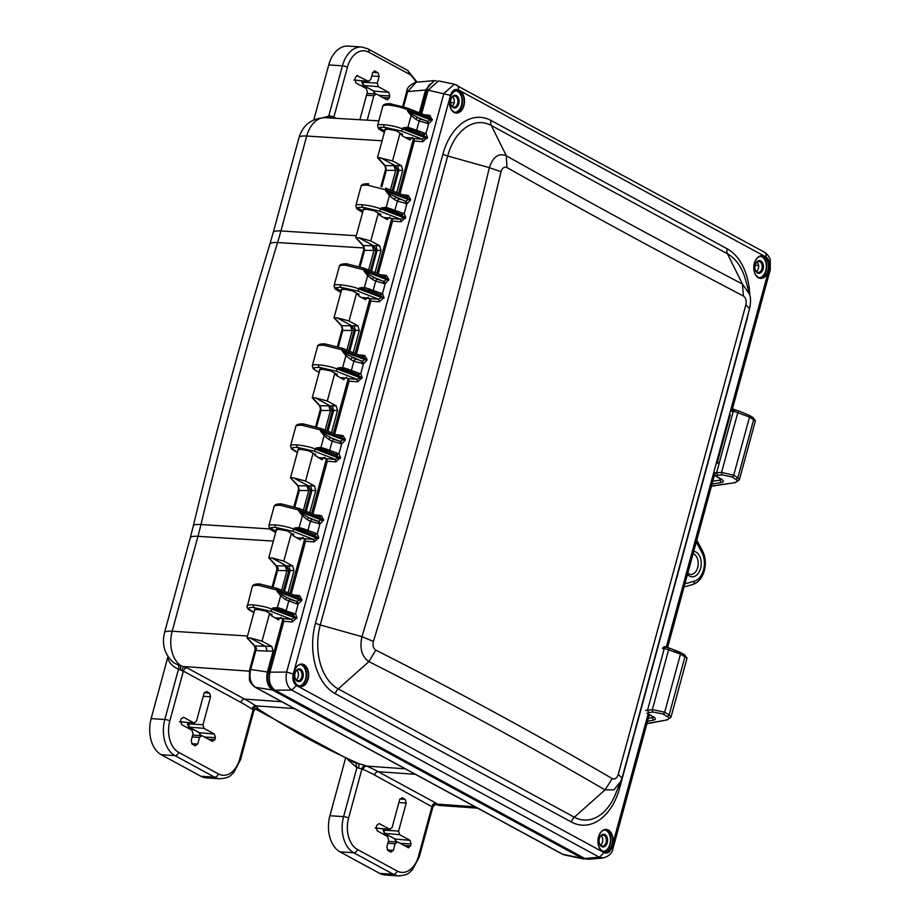 <?xml version="1.0" encoding="UTF-8"?>
<svg xmlns="http://www.w3.org/2000/svg" width="922" height="922" viewBox="0 0 922 922"><rect width="100%" height="100%" fill="white"/><g stroke="black" fill="none" stroke-linecap="round" stroke-linejoin="round"><path stroke-width="1.38" d="M599.427 838.478A6.373 4.23 93.7 0 0 599.415 843.319A6.373 4.23 93.7 0 0 603.322 846.961A6.373 4.23 93.7 0 0 607.252 842.731A6.373 4.23 93.7 0 0 605.328 834.825A6.373 4.23 93.7 0 0 599.796 837.407A6.373 4.23 93.7 0 0 599.427 838.478M599.358 843.1A5.52 3.665 93.7 0 0 602.343 846.073A5.52 3.665 93.7 0 0 606.1 842.408A5.52 3.665 93.7 0 0 603.069 835.055A5.52 3.665 93.7 0 0 599.715 837.614M601.213 835.643A5.52 3.665 -86.3 0 1 602.504 842.178A5.52 3.665 -86.3 0 1 600.591 845.244M755.279 264.845A6.373 4.23 93.7 0 0 755.268 269.673A6.373 4.23 93.7 0 0 759.175 273.327A6.373 4.23 93.7 0 0 763.105 269.097A6.373 4.23 93.7 0 0 761.18 261.191A6.373 4.23 93.7 0 0 755.648 263.773A6.373 4.23 93.7 0 0 755.279 264.845M755.21 269.466A5.52 3.665 93.7 0 0 758.207 272.439A5.52 3.665 93.7 0 0 761.952 268.775A5.52 3.665 93.7 0 0 758.921 261.41A5.52 3.665 93.7 0 0 755.567 263.98M757.077 262.009A5.52 3.665 -86.3 0 1 758.357 268.533A5.52 3.665 -86.3 0 1 756.443 271.61M450.95 99.495A6.373 4.23 93.7 0 0 450.939 104.324A6.373 4.23 93.7 0 0 454.846 107.978A6.373 4.23 93.7 0 0 458.776 103.748A6.373 4.23 93.7 0 0 456.851 95.83A6.373 4.23 93.7 0 0 451.319 98.424A6.373 4.23 93.7 0 0 450.95 99.495M450.881 104.117A5.52 3.665 93.7 0 0 453.866 107.09A5.52 3.665 93.7 0 0 457.623 103.414A5.52 3.665 93.7 0 0 454.581 96.061A5.52 3.665 93.7 0 0 451.238 98.619M452.737 96.66A5.52 3.665 -86.3 0 1 454.016 103.183A5.52 3.665 -86.3 0 1 452.552 105.88L451.457 106.641M295.098 673.129A6.373 4.23 93.7 0 0 295.075 677.958A6.373 4.23 93.7 0 0 298.982 681.612A6.373 4.23 93.7 0 0 302.923 677.382A6.373 4.23 93.7 0 0 300.998 669.476A6.373 4.23 93.7 0 0 295.466 672.057A6.373 4.23 93.7 0 0 295.098 673.129M295.028 677.751A5.52 3.665 93.7 0 0 298.013 680.724A5.52 3.665 93.7 0 0 301.759 677.059A5.52 3.665 93.7 0 0 298.728 669.695A5.52 3.665 93.7 0 0 295.386 672.265M296.884 670.294A5.52 3.665 -86.3 0 1 297.898 671.827L298.348 673.44A5.52 3.665 -86.3 0 1 298.163 676.817A5.52 3.665 -86.3 0 1 296.262 679.894M380.129 274.71L386.468 275.459L384.854 276.669L386.825 279.02L364.317 269.927L345.347 265.133C341.29 265.144 339.284 265.548 339.331 266.354L339.25 266.539C339.365 264.614 341.843 263.704 346.684 263.807L364.086 268.221L346.718 263.819M339.25 266.539L334.098 285.613C334.029 284.863 336.011 284.575 340.022 284.737L340.737 287.272L357.667 291.075L359.119 289.07C354.394 287.03 348.032 285.59 340.022 284.737M370.828 290.995L359.43 287.941L364.432 287.353L382.48 293.715L383.99 297.541L379.311 301.782L370.794 301.137L356.434 353.967M364.847 288.84L364.432 287.353L367.636 275.586L364.017 271.056L368.754 274.479L367.636 275.586L372.488 279.458A1.982 1.406 -61.7 0 1 374.436 277.683L368.754 274.479M406.902 196.732L408.573 198.979L386.064 189.886L367.094 185.091C363.038 185.091 361.032 185.506 361.078 186.313L360.998 186.498C361.113 184.573 363.591 183.662 368.42 183.766L368.466 183.778M360.998 186.498L355.846 205.571C355.777 204.822 357.759 204.534 361.77 204.696L362.484 207.231L379.415 211.034L380.867 209.029C376.141 206.989 369.78 205.548 361.77 204.696M406.602 196.628L408.216 195.418L410.636 199.486L408.573 198.979L406.06 201.261L396.183 197.642A1.982 1.406 -61.7 0 0 394.236 199.417L389.384 195.545L386.18 207.312L386.595 208.798L381.178 207.899L386.18 207.312L404.228 213.674L405.738 217.5L401.058 221.741L392.542 221.096L378.181 273.915M389.384 195.545L385.765 191.015L390.502 194.438L389.384 195.545M388.842 105.05L390.167 103.725C385.35 103.61 382.872 104.52 382.745 106.456L382.826 106.261C383.195 105.362 385.2 104.958 388.842 105.05C396.783 106.168 403.098 107.77 407.812 109.845L407.512 110.974L411.131 115.504L415.983 119.376A1.982 1.406 -61.7 0 1 417.931 117.601L412.249 114.397L411.131 115.504L407.927 127.271L425.976 133.632L427.485 137.459L422.806 141.7L414.289 141.043L399.929 193.874M382.745 106.456L377.594 125.53C377.524 124.781 379.507 124.493 383.517 124.654L384.232 127.19L379.841 127.363L378.884 128.365L384.382 132.33M424.535 133.275L423.313 134.543L425.422 136.94L402.926 127.858L408.342 128.757L407.927 127.271L402.926 127.858L402.614 128.988C397.889 126.948 391.527 125.507 383.517 124.654M298.163 596.949L299.834 599.185L277.338 590.103L258.367 585.297C254.299 585.309 252.294 585.712 252.34 586.519L247.027 607.321L248.341 609.361L253.884 612.646M286.039 611.989A1.982 1.406 118.3 0 1 286.062 610.906L294.049 613.522L292.827 614.79L294.948 617.198L272.439 608.105L277.856 609.004L277.453 607.529L272.439 608.105L272.128 609.235C267.403 607.206 261.041 605.766 253.031 604.913C249.436 604.671 247.453 604.959 247.108 605.777L247.038 605.95M283.158 610.825A1.982 1.406 118.3 0 1 282.893 609.2L277.453 607.529L280.645 595.762L277.026 591.233L281.763 594.644L280.645 595.762L285.497 599.634A1.982 1.406 -61.7 0 1 287.457 597.859L281.763 594.644M319.911 516.908L321.582 519.144L299.085 510.05L280.115 505.256C276.047 505.268 274.041 505.671 274.088 506.478L268.855 525.736C268.798 524.998 270.768 524.71 274.779 524.872C282.789 525.724 289.151 527.165 293.876 529.193L294.187 528.064L299.201 527.476L304.64 529.159L317.249 533.85L318.747 537.676L314.079 541.906L305.551 541.26L291.191 594.091M315.797 533.481L314.575 534.748L316.695 537.157L294.187 528.064L299.604 528.963L299.201 527.476L302.393 515.721L298.774 511.191L303.511 514.603L302.393 515.721L307.245 519.593A1.982 1.406 -61.7 0 1 309.204 517.818L303.511 514.603M341.659 436.855L343.33 439.103L320.833 430.009L301.851 425.215C297.794 425.226 295.789 425.63 295.835 426.437L295.755 426.632C295.87 424.696 298.348 423.786 303.188 423.901L320.591 428.315L303.223 423.901M295.755 426.632L290.603 445.695C290.545 444.957 292.516 444.669 296.527 444.83C304.537 445.672 310.898 447.124 315.624 449.152L315.935 448.023L320.948 447.435L326.388 449.118L338.985 453.808L340.495 457.623L335.827 461.864L327.298 461.219L312.938 514.05M337.544 453.44L336.323 454.707L338.443 457.116L315.935 448.023L321.352 448.922L320.948 447.435L324.141 435.668L320.522 431.139L325.259 434.562L324.141 435.668L328.993 439.552A1.982 1.406 -61.7 0 1 330.94 437.766L325.259 434.562M363.406 356.814L365.077 359.061L342.569 349.968L323.599 345.174C319.542 345.185 317.537 345.589 317.583 346.395L317.502 346.58C317.617 344.655 320.095 343.745 324.936 343.86L342.339 348.262L324.97 343.86M317.502 346.58L312.351 365.654C312.281 364.916 314.264 364.616 318.274 364.789L318.989 367.313L335.919 371.117L337.371 369.111C332.646 367.083 326.284 365.631 318.274 364.789M363.107 356.71L364.72 355.5L367.14 359.58L365.077 359.061L362.565 361.343L352.688 357.724A1.982 1.406 -61.7 0 0 350.74 359.511L345.888 355.627L342.684 367.394L343.099 368.881L337.683 367.982L342.696 367.394L360.733 373.767L362.242 377.582L357.575 381.823L349.046 381.178L334.686 434.008M345.888 355.627L342.269 351.098L347.006 354.521L345.888 355.627M254.426 610.652L254.161 609.972L257.399 609.43L265.72 611.044L272.082 614.836L271.506 615.354M293.242 535.313L293.83 534.795L287.468 531.003L279.147 529.378L275.909 529.931L276.174 530.599M314.99 455.272L315.578 454.753L309.216 450.962L300.895 449.337L297.656 449.89L297.921 450.558M336.737 375.231L337.314 374.712L330.952 370.921L322.642 369.296L319.404 369.849L319.669 370.517M368.327 297.195L365.124 299.443L359.373 296.308L356.56 293.277L358.497 295.132L359.061 294.671L352.7 290.879L344.39 289.254L341.152 289.808L341.417 290.476M412.641 137.551L409.426 139.787L402.868 136.226L400.056 133.194L401.992 135.05L402.557 134.589L396.195 130.786L387.874 129.172L384.647 129.725L384.9 130.394M380.233 215.137L380.809 214.63L374.447 210.838L366.126 209.213L362.899 209.767L363.164 210.435M273.085 688.676L272.705 688.469C268.302 685.3 266.827 680.067 268.302 672.795L282.985 618.743M420.317 113.279L427.635 87.417L429.156 84.997L433.029 82.277M289.831 593.538L304.733 538.702M311.578 513.496L326.48 458.66M333.326 433.455L348.228 378.619M355.074 353.414L369.976 298.578M376.821 273.373L391.723 218.537M398.569 193.332L413.471 138.496M730.259 414.819L717.016 463.559M277.856 609.004L283.838 611.159M368.823 183.881L367.094 185.091M383.414 217.511L390.098 217.972L383.598 217.615M390.121 217.984L392.081 218.756L392.542 221.096M366.126 209.213L362.484 207.231L357.609 207.6L357.863 209.536L362.634 212.371M402.787 213.316L401.566 214.584L403.675 216.981L403.456 217.811L400.459 219.217L391.804 218.572M363.003 211L357.252 207.911M379.415 211.034L400.459 219.217L401.058 221.741M402.372 214.849L401.566 214.584L404.228 213.674L406.948 203.658L397.394 201.123L394.236 199.417M391.896 210.619A1.982 1.406 118.3 0 1 391.631 208.994M386.595 208.798L392.576 210.954M390.502 194.438L405.219 201.157A1.982 0.784 -81.4 0 1 405.415 203.624M406.06 201.261L406.948 203.658L410.405 200.316L385.765 191.015L385.627 188.157M387.874 129.172L384.232 127.19L401.162 130.993L402.614 128.988L425.203 137.77L422.207 139.176L422.806 141.7M384.751 130.959L379 127.87M424.12 134.808L423.313 134.543L425.976 133.632L428.695 123.617L419.141 121.082L415.983 119.376M413.644 130.578A1.982 1.406 118.3 0 1 413.379 128.953M408.342 128.757L414.324 130.901M390.571 103.84L407.582 108.139L428.914 116.76L430.09 119.756L432.153 120.275L428.695 123.617L427.808 121.22L426.967 121.116A1.982 0.784 -81.4 0 1 427.163 123.583M412.249 114.397L407.512 110.974L430.09 119.756L427.808 121.22M428.35 116.587L429.963 115.377L432.153 120.275M405.161 137.47L411.846 137.931L405.346 137.574M411.869 137.943L413.828 138.703L414.289 141.043M401.162 130.993L422.207 139.176L413.552 138.531M386.468 275.459L388.888 279.539L385.2 283.699L375.646 281.164L372.488 279.458M388.888 279.539L386.825 279.02L384.313 281.302L385.2 283.699L382.48 293.715L380.625 294.89L381.938 297.034L383.99 297.541M384.313 281.302L383.471 281.198L383.667 283.665M380.625 294.89L379.818 294.625L380.625 294.89L379.818 294.625L381.04 293.357M383.771 298.371L359.119 289.07L359.43 287.941L381.938 297.034L378.712 299.258L379.311 301.782M340.886 292.412L336.115 289.577L335.862 287.641L340.737 287.272L344.39 289.254M341.255 291.041L335.504 287.952M361.666 297.552L368.351 298.013M361.85 297.656L370.056 298.613L370.794 301.137M357.667 291.075L378.712 299.258L370.056 298.613M325.328 343.964L323.599 345.174M339.918 377.605L346.603 378.066L340.103 377.697M346.626 378.066L348.585 378.838L349.046 381.178M322.642 369.296L318.989 367.313L314.114 367.694L314.367 369.618L319.139 372.453M359.292 373.398L358.07 374.666L360.191 377.075L359.96 377.893L356.964 379.299L348.309 378.654M335.919 371.117L356.964 379.299L357.575 381.823M358.877 374.931L358.07 374.666L360.733 373.767L363.464 363.741L353.898 361.217L350.74 359.511M348.401 370.702A1.982 1.406 118.3 0 1 348.136 369.077M343.099 368.881L349.081 371.036M347.006 354.521L361.724 361.24A1.982 0.784 -81.4 0 1 361.92 363.706M362.565 361.343L363.464 363.741L366.91 360.398L342.269 351.098L342.131 348.239M303.58 424.005L301.851 425.215M297.391 452.495L291.894 448.53L292.85 447.527L297.241 447.354L296.527 444.83M300.895 449.337L297.241 447.354L314.172 451.158L315.624 449.152L338.213 457.934L335.216 459.34L326.561 458.695L327.298 461.219M318.171 457.646L324.855 458.107M318.355 457.738L326.561 458.695M314.172 451.158L335.216 459.34L335.827 461.864M337.129 454.972L336.323 454.707L338.985 453.808L341.716 443.782L332.151 441.258L328.993 439.552M326.653 450.743A1.982 1.406 118.3 0 1 326.388 449.118M321.352 448.922L327.333 451.077M341.359 436.751L342.972 435.541L345.393 439.621L343.33 439.103L343.111 439.932L339.976 441.281A1.982 0.784 -81.4 0 1 340.172 443.747M340.817 441.384L341.716 443.782L345.162 440.439L320.522 431.139L320.383 428.281M319.611 516.793L321.225 515.582L323.645 519.662L321.582 519.144L321.363 519.973L298.774 511.191L298.636 508.322L281.44 503.942C277.061 503.723 274.595 504.634 274.007 506.674M281.832 504.057L280.115 505.256M275.643 532.536L270.146 528.583L271.103 527.568L275.494 527.396L274.779 524.872M279.147 529.378L275.494 527.396L292.424 531.199L293.876 529.193L316.465 537.975L313.468 539.393L304.813 538.736L305.551 541.26M296.423 537.687L304.813 538.736M276.012 531.176L270.261 528.087M292.424 531.199L313.468 539.393L314.079 541.906M315.382 535.025L314.575 534.748L317.249 533.85L319.969 523.834L310.403 521.299L307.245 519.593M304.905 530.784A1.982 1.406 118.3 0 1 304.64 529.159M299.604 528.963L305.585 531.118M323.645 519.662L323.415 520.492L321.363 519.973L318.228 521.322A1.982 0.784 -81.4 0 1 318.424 523.788M319.081 521.426L319.969 523.834L323.415 520.492M293.634 615.066L292.827 614.79L295.501 613.891L296.999 617.717L294.948 617.198L291.721 619.434L270.676 611.24L252.951 607.379L249.355 607.61L248.421 608.716L253.896 612.588M253.031 604.913L253.746 607.437L257.399 609.43M296.999 617.717L292.332 621.947L283.803 621.301L269.985 672.173C268.348 680.494 270.031 686.487 275.033 690.163L291.721 690.071C286.846 686.464 285.152 680.459 286.673 672.08L443.885 93.433L454.373 84.179L764.557 252.259C767.703 254.553 769.605 257.123 770.285 259.981L770.273 269.593L769.167 268.498L666.283 647.152M274.675 617.728L291.721 619.434L292.332 621.947M276.888 588.363L259.693 583.983L277.096 588.397L277.026 591.233L299.615 600.015L296.481 601.363A1.982 0.784 -81.4 0 1 296.677 603.829L285.497 599.634M260.085 584.099L258.367 585.297M347.075 263.923L345.347 265.133M384.854 276.669L364.086 268.221M370.148 290.661A1.982 1.406 118.3 0 1 369.883 289.035M294.049 613.522L295.501 613.891L298.221 603.875L296.677 603.829M297.333 601.467L298.221 603.875L301.678 600.533L299.615 600.015L299.834 599.185L301.897 599.703L301.678 600.533M297.864 596.845L299.477 595.624L301.897 599.703M283.066 618.777L283.803 621.301M745.863 304.756A8217.498 305.631 105.7 0 1 618.247 774.457C616.91 778.283 614.928 779.678 612.3 778.629A8175.8 5101.242 153.6 0 0 495.667 712.948A8175.8 5101.242 153.6 0 0 375.819 650.137C373.295 648.385 372.488 645.492 373.41 641.435A8217.498 8011.65 25.1 0 0 501.026 171.723C502.248 167.896 504.219 166.502 506.927 167.562A8175.8 2565.661 48.3 0 0 743.42 296.043C745.852 297.794 746.67 300.687 745.863 304.756L749.528 308.835L622.085 777.88L620.909 781.28L613.914 789.808L605.028 789.9A8163.33 5093.462 153.6 0 0 368.892 661.616C361.793 656.614 359.476 648.293 361.943 636.676L373.41 641.435M749.528 308.835C750.831 302.151 750.819 297.253 749.505 294.153L745.506 279.689A50.157 33.261 93.7 0 0 727.435 253.781L742.452 284.057L749.574 294.395M749.759 295.144A55.366 36.707 93.7 0 0 727.158 248.767A7.364 5.278 -61.5 0 0 727.435 253.781L491.311 125.484A50.157 33.261 93.7 0 0 447.7 155.991L320.28 624.978L361.943 636.676A8204.97 7999.433 25.1 0 0 489.363 167.677C493.005 156.763 498.664 152.798 506.328 155.772A8163.33 2561.742 48.3 0 0 742.452 284.057L743.42 296.043M450.639 102.503L454.131 102.722M269.985 672.173L286.673 672.08L293.265 673.994L450.489 95.358L428.108 90.183L438.526 80.917L454.373 84.179M428.108 90.183L421.677 113.832M584.802 858.474L599.323 857.195L604.094 852.643L296.504 685.507L291.721 690.071L599.323 857.195L603.08 857.979L588.467 859.258L584.802 858.474L275.033 690.163M652.58 716.694L652.315 717.662L653.387 717.178M645.677 710.528L652.361 709.571L664.67 712.222L669.165 714.85L671.009 717.166L667.171 719.898L646.956 723.505M670.997 717.166L687.063 658.054L680.471 654.101L664.347 648.316C662.376 647.97 662.077 648.212 663.46 649.03M648.339 718.422L652.315 717.662L653.398 720.174C655.796 719.586 656.072 718.664 654.217 717.385L647.728 713.467L648.373 712.452L653.145 712.061L662.895 713.962L667.378 716.59C669.556 718.042 669.268 719.102 666.525 719.794M720.347 478.991L720.036 480.12L721.292 479.613M715.126 474.104C713.905 473.205 714.4 472.732 716.613 472.675L721.557 472.41L733.728 475.199L737.842 477.792L739.352 479.866L735.099 482.644L711.473 486.044M739.352 479.866L755.383 420.858L749.517 417.078L733.359 411.039C731.284 410.636 730.858 410.832 732.091 411.638M712.787 481.215L720.036 480.12L721.039 482.632C723.597 482.125 724.047 481.249 722.387 479.993L716.452 476.121L717.293 475.164L722.249 474.899L731.884 476.905L735.998 479.498C737.957 480.927 737.473 481.941 734.534 482.54M347.663 759.474L356.895 767.669L361.943 768.936A3.688 2.685 113.5 0 1 365.492 765.571A3.688 2.685 113.5 0 1 365.504 765.571A1389.592 921.435 93.7 0 0 366.702 766.09A284.103 188.388 -86.3 0 1 378.193 771.691L435.749 802.958L437.27 804.134L435 804.514M255.843 708.753L257.987 708.88L256.927 706.586A3.688 2.582 -56.6 0 0 256.915 706.586A3.688 2.582 -56.6 0 0 253.089 709.79A1393.28 923.879 -86.3 0 1 251.948 709.041A280.415 185.944 93.7 0 0 240.907 702.403L183.363 671.124L169.832 720.9A24.652 16.342 93.7 0 0 178.661 752.34L218.307 773.881A24.652 16.342 93.7 0 0 239.743 758.887L253.089 709.79L253.562 711.116M281.337 617.371L278.133 619.607L271.437 615.758L269.57 613.453L271.506 615.308L271.84 614.121M267.426 672.011L250.669 669.476C248.859 677.82 250.542 683.813 255.728 687.466L562.835 854.325L582.266 858.324L272.486 690.013C267.484 686.337 265.79 680.332 267.426 672.011L273.096 651.151L271.771 646.437L262.044 641.147L249.954 637.909L247.499 637.989L254.668 645.849A3.688 2.674 -87 0 1 256.178 650.552A7.088 4.645 116.4 0 1 255.82 650.517C254.956 648.662 255.002 648.558 255.947 650.183M303.084 537.33L299.88 539.566L293.184 535.717L291.317 533.412L293.254 535.267L293.576 534.068M271.76 557.879L269.247 557.948L276.416 565.808L286.65 565.97L271.76 557.879L283.792 561.106L292.712 565.958L294.026 570.649L288.01 592.8M324.832 457.277L321.628 459.525L315.001 455.226M293.507 477.838L290.522 477.803L298.163 485.756L308.397 485.929L293.507 477.838L305.539 481.065L314.46 485.917L315.773 490.608L309.757 512.759M346.58 377.236L343.376 379.484L336.68 375.634L334.813 373.318L336.749 375.173L337.072 373.986M315.255 397.797L312.742 397.866L319.911 405.715L330.145 405.887L315.255 397.797L327.287 401.024L336.207 405.876L337.521 410.567L331.505 432.718M358.543 295.72L358.819 293.945M336.991 317.744L334.49 317.825L341.659 325.673L351.881 325.835L336.991 317.744L349.035 320.983L357.955 325.835L359.269 330.525L353.253 352.677M390.075 217.154L386.871 219.39L380.175 215.541L378.308 213.236L380.244 215.091L380.567 213.904M378.308 213.236L370.782 240.942L358.739 237.703L356.238 237.772L363.406 245.632L379.703 245.782L381.017 250.484L375 272.635M400.056 133.194L392.53 160.901L377.686 157.385L385.154 165.591L401.45 165.741L402.764 170.443L396.748 192.594M250.012 637.92L265.64 646.414L267.196 651.128L256.178 650.552M291.145 477.319L290.522 477.803M436.429 80.848L434.17 80.629L425.561 89.999L419.337 112.887M410.152 140.006L409.426 139.787M392.53 160.901L401.45 165.741M387.528 219.597L386.871 219.39M370.782 240.942L379.703 245.782M365.78 299.638L365.124 299.443M344.033 379.68L343.376 379.484M322.285 459.732L321.628 459.525M300.537 539.773L299.88 539.566M278.79 619.814L278.133 619.607M582.266 858.324L586.3 859.074M345.473 758.472L329.903 815.74A28.34 18.786 93.7 0 0 340.045 851.87L379.703 873.411A28.34 18.786 93.7 0 0 385.108 875.013L398.8 875.9C409.587 874.897 409.149 872.258 412.422 869.849L419.326 856.803L432.856 806.992L435.115 804.664A3.688 3.469 -103.6 0 1 435.126 804.664A3.688 3.469 -103.6 0 1 436.74 804.687A27.591 18.302 -86.3 0 0 440.451 805.54L477.677 808.179M256.927 706.586A1389.592 921.435 -86.3 0 1 255.797 705.837A284.103 188.388 93.7 0 0 244.618 699.107L187.062 667.839A3.688 2.639 -61.5 0 0 183.363 671.124L178.476 669.234C171.55 665.88 168.046 661.696 167.954 656.694L151.139 718.607A28.34 18.786 93.7 0 0 161.281 754.738L200.927 776.278A28.34 18.786 93.7 0 0 206.344 777.88L220.024 778.767C230.811 777.765 230.385 775.125 233.646 772.717L240.55 759.67L253.815 710.862L255.452 708.88A3.688 3.411 67 0 0 255.452 708.88A3.688 3.411 67 0 1 257.987 708.88A1389.581 921.424 93.7 0 0 307.741 738.534A1389.581 921.424 93.7 0 0 358.739 763.623L365.504 765.571M313.826 119.814L328.739 64.932A28.34 18.786 -86.3 0 1 347.963 46.1L361.643 46.987A28.34 18.786 93.7 0 0 342.419 65.819L328.762 116.08L332.404 116.368L336.392 118.35M374.551 70.994L378.089 72.803L379.103 76.411L377.294 83.084L378.308 86.691L388.738 92.361L389.752 95.98L389.222 97.951L387.321 99.83M386.756 99.668L376.314 93.998L373.859 95.727L367.21 120.171M367.002 93.479L376.314 93.998M359.868 119.733L367.359 92.188L366.345 88.581L355.904 82.911L354.889 79.304L355.431 77.333L357.379 75.443M356.849 75.512L368.327 81.274L370.794 79.546L372.603 72.884L375.07 71.155L374.021 71.063M353.875 80.11L368.835 81.424L354.763 80.087M562.835 854.325L564.644 855.005L562.835 854.325M277.695 570.142C276.75 568.69 276.704 568.793 277.568 570.476L277.925 570.511A3.688 2.674 93 0 0 276.416 565.808L276.877 566.592M299.431 490.101C298.498 488.648 298.451 488.752 299.316 490.435L298.209 486.194M321.179 410.06C320.188 408.999 320.153 409.103 321.063 410.382L320.36 406.51M342.926 330.018C341.935 328.958 341.901 329.062 342.811 330.341L342.108 326.469M364.674 249.977C363.683 248.871 363.648 248.986 364.559 250.3L363.856 246.416M386.422 169.936C385.431 168.83 385.396 168.945 386.306 170.259L385.603 166.375M271.771 646.437L254.61 645.884L255.82 650.517L250.415 670.536M254.61 645.884L255.129 646.633M268.798 557.925L276.277 566.062L276.946 569.151L272.186 586.646M273.096 586.934L277.568 570.476L276.358 565.843M277.925 570.511L288.874 570.66L286.65 565.97L292.712 565.958M289.024 570.591L290.153 570.464L288.84 565.762M277.13 617.959L276.565 618.754M283.365 590.921L288.874 570.66L286.373 566.131M290.545 477.884L298.025 486.021L298.693 489.109L293.934 506.604M294.844 506.893L299.316 490.435L298.094 485.802M299.673 490.469L310.622 490.619L308.397 485.929L314.46 485.917M310.772 490.55L311.901 490.423L310.587 485.721M298.878 537.918L298.313 538.713M305.113 510.88L310.622 490.619L308.121 486.09M312.293 397.843L319.773 405.98L320.441 409.068L315.681 426.563M316.592 426.851L321.063 410.382L319.842 405.761M321.409 410.428L332.369 410.578L330.145 405.887L336.207 405.876M332.519 410.509L333.649 410.371L332.335 405.68M320.625 457.877L320.061 458.672M326.861 430.839L332.369 410.578L329.869 406.049M334.041 317.802L341.52 325.939L342.189 329.016L337.429 346.522M338.339 346.81L342.811 330.341L341.589 325.708M343.157 330.376L354.117 330.537L351.881 325.835L357.955 325.835M354.267 330.468L355.396 330.33L354.083 325.639M342.373 377.824L341.808 378.631M348.608 350.798L354.117 330.537L351.616 326.008M360.087 266.769L364.559 250.3L363.337 245.667M358.739 237.703L373.629 245.794L376.015 250.427L377.144 250.288L375.83 245.598M363.545 298.578L364.121 297.783M364.905 250.335L375.865 250.496L373.364 245.967M370.356 270.757L376.015 250.427M381.835 186.728L386.306 170.259L385.085 165.626M380.486 157.662L395.377 165.753L397.762 170.374L398.892 170.247L397.578 165.557M385.292 218.537L385.869 217.742M386.652 170.293L397.613 170.455L395.112 165.914M392.104 190.716L397.762 170.374M402.672 106.387L406.625 91.854C406.74 87.844 409.944 84.628 416.225 82.208L407.685 91.578L403.582 106.687M408.054 847.641L410.521 845.923L411.062 843.953L410.048 840.334L399.606 834.664L398.592 831.056L406.21 803.039L405.196 799.42L402.165 797.784L399.71 799.501L392.092 827.518L389.626 829.247L379.196 823.577L376.729 825.294L376.199 827.264L377.213 830.883L387.643 836.554L388.658 840.161L386.848 846.834L387.862 850.441L390.882 852.089L393.348 850.361L395.158 843.699L397.624 841.97L408.63 847.802M388.312 841.452L397.624 841.97M375.185 828.083L390.144 829.397L376.061 828.06M214.884 739.617L215.414 737.646L214.4 734.039L203.969 728.368L202.955 724.761L210.562 696.744L209.548 693.125L206.528 691.488L204.062 693.206L196.455 721.223L193.989 722.952L183.559 717.281L181.092 718.999L180.551 720.969L181.565 724.588L192.007 730.247L193.021 733.866L191.2 740.539L192.214 744.146L195.245 745.794L197.7 744.066L199.521 737.393L201.987 735.675L212.417 741.346L214.884 739.617L208.568 739.26M201.987 735.675L192.663 735.157M180.424 721.765L194.496 723.102L179.536 721.776M394.409 838.628A1.982 1.418 -61.5 0 0 394.731 838.916L384.301 833.246L384.186 828.878M255.325 708.937L354.129 762.379L358.739 763.623A3.688 0.784 100.8 0 1 358.508 768.13M405.231 768.81L366.702 766.09A3.688 2.685 113.3 0 0 366.691 766.09A3.688 2.685 113.3 0 0 363.141 769.455A1393.28 923.879 93.7 0 1 361.943 768.936L348.608 818.033A3.688 0.807 -164.8 0 0 343.595 816.627L356.895 767.669L355.834 762.978M187.062 667.839L177.808 664.774A3.688 2.536 -75.1 0 1 178.476 669.234L164.819 719.494A28.34 18.786 93.7 0 0 174.961 755.625L214.607 777.165L200.927 776.278M177.808 664.774L173.728 662.745C164.727 654.689 161.638 644.72 164.473 632.815A22.105 4.852 15.2 0 1 172.172 631.236L197.953 536.327A284.126 188.399 93.7 0 0 200.961 524.549A3429.898 2274.344 -86.3 0 1 277.58 242.532A284.126 188.399 93.7 0 0 280.922 230.949L306.703 136.041A27.591 18.302 -86.3 0 1 325.362 117.693C311.624 118.293 302.842 124.931 299.016 137.62A22.105 4.852 15.2 0 1 306.703 136.041L382.077 140.801M363.141 769.455A280.415 185.944 -86.3 0 1 374.493 774.976L432.649 807.096M328.048 117.855A3.688 2.293 83.3 0 0 328.762 116.08L323.103 117.67M693.079 553.73A10.522 6.973 -86.3 0 1 697.689 567.514A10.522 6.973 -86.3 0 1 690.232 574.464L687.8 573.161M693.713 551.414A12.724 8.436 -86.3 0 1 700.605 568.344A12.724 8.436 -86.3 0 1 687.466 574.394M599.127 835.113A11.052 7.33 -86.3 0 1 605.961 829.696A11.052 7.33 -86.3 0 1 612.024 844.414A11.052 7.33 -86.3 0 1 604.532 851.755A11.052 7.33 -86.3 0 1 598.459 845.509M612.415 844.517A11.341 7.514 -86.3 0 1 602.562 851.409A11.341 7.514 -86.3 0 1 598.505 836.969A11.341 7.514 -86.3 0 1 608.359 830.065A11.341 7.514 -86.3 0 1 612.415 844.517M605.12 829.719A11.052 7.33 -86.3 0 1 610.341 844.31A11.052 7.33 -86.3 0 1 603.691 851.628M604.302 829.881A10.764 7.146 -86.3 0 1 609.949 844.195A10.764 7.146 -86.3 0 1 602.907 851.363M754.357 263.323A11.341 7.514 93.7 0 0 758.414 277.776A11.341 7.514 93.7 0 0 768.268 270.884A11.341 7.514 93.7 0 0 764.211 256.431A11.341 7.514 93.7 0 0 754.357 263.323M754.98 261.479A11.052 7.33 -86.3 0 1 761.814 256.062A11.052 7.33 -86.3 0 1 767.888 270.78A11.052 7.33 -86.3 0 1 760.385 278.121A11.052 7.33 -86.3 0 1 754.311 271.863M760.973 256.086A11.052 7.33 -86.3 0 1 766.194 270.665A11.052 7.33 -86.3 0 1 759.544 277.995M760.154 256.247A10.764 7.146 -86.3 0 1 765.802 270.561A10.764 7.146 -86.3 0 1 758.76 277.729M450.651 96.13A11.052 7.33 -86.3 0 1 457.485 90.713A11.052 7.33 -86.3 0 1 463.547 105.431A11.052 7.33 -86.3 0 1 456.056 112.772A11.052 7.33 -86.3 0 1 449.982 106.514M463.939 105.534A11.341 7.514 -86.3 0 1 454.085 112.426A11.341 7.514 -86.3 0 1 450.028 97.974A11.341 7.514 -86.3 0 1 459.882 91.082A11.341 7.514 -86.3 0 1 463.939 105.534M456.644 90.736A11.052 7.33 -86.3 0 1 461.853 105.315A11.052 7.33 -86.3 0 1 455.214 112.634M455.825 90.898A10.764 7.146 -86.3 0 1 461.473 105.212A10.764 7.146 -86.3 0 1 454.431 112.369M294.164 671.608A11.341 7.514 93.7 0 0 298.221 686.06A11.341 7.514 93.7 0 0 308.086 679.168A11.341 7.514 93.7 0 0 304.03 664.716A11.341 7.514 93.7 0 0 294.164 671.608M294.798 669.764A11.052 7.33 -86.3 0 1 301.632 664.347A11.052 7.33 -86.3 0 1 307.694 679.065A11.052 7.33 -86.3 0 1 300.203 686.406A11.052 7.33 -86.3 0 1 294.118 680.148M300.779 664.37A11.052 7.33 -86.3 0 1 306 678.949A11.052 7.33 -86.3 0 1 299.362 686.279M299.973 664.532A10.764 7.146 -86.3 0 1 305.62 678.846A10.764 7.146 -86.3 0 1 298.578 686.014M363.879 268.198L364.017 271.056L388.658 280.357M405.738 217.5L381.178 207.899L380.867 209.029L405.519 218.33M362.242 377.582L337.683 367.982L337.371 369.111L362.023 378.412M684.908 583.822L694.289 581.229A17.437 11.571 93.7 0 0 703.509 569.923A17.437 11.571 93.7 0 0 702.011 552.785A3.688 1.879 -28 0 0 702.518 550.883L696.79 540.096M428.062 90.321L426.575 90.252M269.8 672.864L268.302 672.795M694.289 581.229A3.688 2.685 74.6 0 1 692.514 584.606C698.334 582.612 702.264 577.979 704.304 570.706C706.114 563.549 705.514 556.946 702.518 550.883M282.893 609.2L286.062 610.906L288.667 601.34A1.982 1.406 -61.7 0 1 290.614 599.565L287.457 597.859L296.481 601.363L290.614 599.565M394.766 211.783A1.982 1.406 118.3 0 1 394.8 210.7L397.394 201.123A1.982 1.406 -61.7 0 1 399.353 199.348M410.636 199.486L410.405 200.316M401.877 194.669L408.216 195.418M427.485 137.459L425.422 136.94L425.203 137.77L427.266 138.288M416.514 131.731A1.982 1.406 118.3 0 1 416.548 130.659L419.141 121.082A1.982 1.406 -61.7 0 1 421.1 119.307L417.931 117.601L426.967 121.116L421.1 119.307M407.374 108.116L407.812 109.845L432.383 119.445M423.624 114.628L429.963 115.377M377.605 279.389L374.436 277.683L383.471 281.198L377.605 279.389A1.982 1.406 -61.7 0 0 375.646 281.164L373.053 290.741A1.982 1.406 118.3 0 0 373.018 291.825M351.27 371.866A1.982 1.406 118.3 0 1 351.305 370.782L353.898 361.217A1.982 1.406 -61.7 0 1 355.857 359.43M367.14 359.58L366.91 360.398M358.393 354.751L364.72 355.5M340.495 457.623L338.443 457.116L338.213 457.934L340.276 458.453M329.523 451.907A1.982 1.406 118.3 0 1 329.557 450.823L332.151 441.258A1.982 1.406 -61.7 0 1 334.11 439.471L330.94 437.766L339.976 441.281L334.11 439.471M345.393 439.621L345.162 440.439M336.645 434.792L342.972 435.541M281.475 503.942L298.636 508.322M318.747 537.676L316.695 537.157L316.465 537.975L318.528 538.494M307.775 531.948A1.982 1.406 118.3 0 1 307.81 530.865L310.403 521.299A1.982 1.406 -61.7 0 1 312.362 519.524L309.204 517.818L318.228 521.322L312.362 519.524M314.898 514.833L321.225 515.582M296.78 618.535L272.128 609.235L270.676 611.24M293.15 594.874L299.477 595.624M622.039 777.995L618.247 774.457M727.158 248.767L491.034 120.482A7.364 5.278 -61.5 0 0 491.311 125.484L506.328 155.772L506.927 167.562M491.034 120.482A55.366 36.707 93.7 0 0 442.894 154.147L315.462 623.134A7.364 1.613 -164.8 0 0 320.28 624.978A50.157 33.261 93.7 0 0 338.224 688.918L368.892 661.616L375.819 650.137M315.462 623.134A55.366 36.707 93.7 0 0 335.285 693.724A7.364 5.278 118.5 0 1 338.224 688.918L574.348 817.215L605.028 789.9L612.3 778.629M442.894 154.147A7.364 1.613 -164.8 0 0 447.7 155.991L489.363 167.677L501.026 171.723M335.285 693.724L571.41 822.021A7.364 5.278 118.5 0 1 574.348 817.215A50.157 33.261 93.7 0 0 615.078 795.133L622.085 777.88M571.41 822.021A55.366 36.707 93.7 0 0 619.549 788.356A7.364 1.613 15.2 0 1 618.293 787.492M619.549 788.356L746.97 319.358A55.366 36.707 93.7 0 0 748.457 312.765M298.279 673.037A71.155 47.183 -86.3 0 1 297.99 672.046M755.176 265.282L758.587 265.478M296.504 685.507C293.288 683.167 292.216 679.33 293.265 673.994M648.201 713.755L611.954 847.145C610.214 852.112 607.586 853.945 604.094 852.643M450.489 95.358C452.229 90.391 454.846 88.558 458.338 89.86L765.928 256.984C769.144 259.324 770.227 263.162 769.167 268.498M763.75 251.971C765.744 252.593 766.47 254.265 765.928 256.984M456.16 84.847C458.165 85.458 458.891 87.129 458.338 89.86M603.08 857.979C608.993 856.342 612.323 853.092 613.061 848.228L611.954 847.145M719.287 462.809L717.777 462.844M702.011 552.785L696.271 541.975M667.378 716.59L669.165 714.85L685.023 656.476L684.239 654.539L680.056 652.35M687.063 658.054L684.239 654.539M662.895 713.962A1.982 1.429 120.4 0 0 664.67 712.222L680.471 654.101A1.982 1.452 -62.4 0 0 679.883 652.234L679.883 652.234A1.982 1.452 -62.4 0 0 679.687 652.154L670.432 648.443A1.982 1.21 -73 0 0 670.282 648.385L665.984 647.06L664.347 648.316L647.601 709.952L648.373 712.452M684.435 654.62L670.282 648.385A1.982 1.21 -73 0 0 668.646 649.63L652.361 709.571A1.982 1.072 85.4 0 0 653.145 712.061M670.133 648.35L666.122 647.117M647.555 721.281L653.398 720.174M646.979 713.317L646.979 713.317A1.982 1.452 -58.9 0 0 647.728 713.467M653.779 716.659L654.217 717.385M735.998 479.498L737.842 477.792L753.7 419.429L753.09 417.551L748.906 415.2A1.982 1.533 -60.7 0 0 748.676 415.096L739.536 411.27A1.982 1.118 -72.3 0 0 739.398 411.212L734.915 409.783L733.359 411.039L716.613 472.675L717.293 475.164M731.884 476.905A1.982 1.51 122.3 0 0 733.728 475.199L749.517 417.078A1.982 1.533 -60.7 0 0 748.906 415.2L739.398 411.212A1.982 1.118 -72.3 0 0 737.842 412.468L721.557 472.41A1.982 0.98 86.9 0 0 722.249 474.899M739.26 411.189L735.041 409.841M712.026 484.004L721.039 482.632M714.458 473.24L715.633 475.925A1.982 1.533 -56.9 0 0 716.452 476.121M721.719 479.071L722.387 479.993M294.314 708.545L255.797 705.837A3.688 2.582 -56.5 0 0 255.786 705.837A3.688 2.582 -56.5 0 0 251.948 709.041M269.57 613.453L262.044 641.147M291.317 533.412L283.792 561.106M313.065 453.37L305.539 481.065M334.813 373.318L327.287 401.024M356.56 293.277L349.035 320.983M415.857 82.254A24.652 16.342 93.7 0 0 408.515 73.772L368.869 52.231A24.652 16.342 93.7 0 0 347.433 67.225L333.914 117.002A3.688 2.639 118.5 0 0 333.752 118.189M382.907 97.582L389.222 97.951M389.752 95.98L378.792 95.346M375.15 93.814L373.848 91.059L363.406 85.389L362.888 80.906M373.11 90.656A1.982 1.418 -61.5 0 0 373.433 90.944L373.433 90.944A1.982 1.418 -61.5 0 0 373.848 91.059L388.738 92.361M374.505 93.79L373.433 90.944L363.003 85.273A1.982 1.418 -61.5 0 0 363.406 85.389L378.308 86.691M363.003 85.273L361.85 82.369L362.519 82.231L377.294 83.084M373.859 95.727L366.507 95.3M372.799 72.342L378.089 72.803M379.103 76.411L371.762 75.984M272.486 690.013L255.117 687.247M407.42 92.638L407.685 91.578L425.561 89.999M273.096 651.151L267.196 651.128M285.382 566.269L286.892 570.972L281.659 590.23M307.13 486.228L308.64 490.93L303.396 510.189M328.877 406.187L330.387 410.889L325.143 430.148M350.625 326.146L352.123 330.848L346.891 350.106M372.373 246.105L373.871 250.807L368.639 270.065M394.12 166.052L395.619 170.766L390.386 190.024M284.472 591.371L290.153 570.464L294.026 570.649M306.219 511.33L311.901 490.423L315.773 490.608M327.967 431.289L333.649 410.371L337.521 410.567M349.715 351.247L355.396 330.33L359.269 330.525M371.462 271.206L377.144 250.288L381.017 250.484M393.21 191.165L398.892 170.247L402.764 170.443M379.703 873.411L393.383 874.298A28.34 18.786 93.7 0 0 398.8 875.9M348.608 818.033A24.652 16.342 93.7 0 0 357.425 849.473L397.082 871.013A24.652 16.342 93.7 0 0 418.519 856.019A3.688 0.807 15.2 0 1 419.326 856.803M397.082 871.013A3.688 2.639 118.5 0 1 393.383 874.298L353.737 852.758A28.34 18.786 93.7 0 1 343.595 816.627L329.903 815.74M418.519 856.019L432.038 806.243A3.688 2.639 118.5 0 1 435.749 802.958M204.454 737.012L215.414 737.646M200.812 735.491L199.509 732.736L189.068 727.066L188.549 722.571M198.772 732.333A1.982 1.418 -61.5 0 0 199.094 732.61L199.094 732.61A1.982 1.418 -61.5 0 0 199.509 732.736L214.4 734.039M200.166 735.468L199.094 732.61L188.664 726.939A1.982 1.418 -61.5 0 0 189.068 727.066L203.969 728.368M188.664 726.939L187.512 724.047L188.18 723.897L202.955 724.761M192.168 736.966L199.521 737.393M197.7 744.066L191.707 743.72M209.548 693.125L204.258 692.664M203.22 696.317L210.562 696.744M410.521 845.923L404.216 845.555M396.448 841.786L395.146 839.032L384.716 833.361L399.606 834.664M395.815 841.763L394.731 838.916A1.982 1.418 -61.5 0 0 395.146 839.032L410.048 840.334M395.158 843.699L387.816 843.273M393.348 850.361L387.355 850.015M405.196 799.42L399.906 798.959M406.21 803.039L398.857 802.613M398.592 831.056L383.829 830.203M411.062 843.953L400.09 843.307M374.493 774.976A3.688 2.639 118.5 0 1 378.193 771.691L415.338 774.307M357.425 849.473A3.688 2.639 118.5 0 1 353.737 852.758L340.045 851.87M161.281 754.738L174.961 755.625A3.688 2.639 118.5 0 0 178.661 752.34M218.307 773.881A3.688 2.639 118.5 0 1 214.607 777.165A28.34 18.786 93.7 0 0 220.024 778.767M239.743 758.887A3.688 0.807 15.2 0 1 240.55 759.67M281.763 701.734L244.618 699.107A3.688 2.639 -61.5 0 0 240.907 702.403M249.286 671.158L184.066 666.56A3.688 1.06 -70.8 0 0 181.865 670.49M169.832 720.9A3.688 0.807 -164.8 0 0 164.819 719.494L151.139 718.607M247.534 635.996L172.172 631.236A27.591 18.302 -86.3 0 0 180.608 665.523A3.688 0.841 -75 0 1 180.044 669.845M164.473 632.815L190.255 537.906A22.105 4.852 15.2 0 1 197.953 536.327L273.327 541.087M190.255 537.906L193.332 525.863A22.105 4.149 13.5 0 1 200.961 524.549L269.685 528.917M193.332 525.863C216.151 430.586 241.645 336.749 269.812 244.365A22.105 5.532 17 0 1 277.58 242.532L364.052 247.983M269.812 244.365L273.223 232.528A22.105 4.852 15.2 0 1 280.922 230.949L356.295 235.709M432.798 806.831A3.688 3.504 148.9 0 1 437.27 804.134L475.153 806.808M332.104 118.097A3.688 1.06 109 0 1 332.404 116.368M329.915 117.97A3.688 0.772 99.6 0 0 330.537 115.976M328.739 64.932L342.419 65.819A3.688 0.807 -164.8 0 1 347.433 67.225M368.869 52.231A3.688 2.639 -61.5 0 0 367.878 48.82L361.643 46.987M408.515 73.772A3.688 2.639 -61.5 0 0 407.524 70.36L367.878 48.82M604.532 851.755C599.265 850.257 597.272 845.347 598.562 837.026C600.141 832.151 602.608 829.708 605.961 829.696M760.385 278.121C755.118 276.623 753.124 271.713 754.415 263.392C755.994 258.517 758.46 256.074 761.814 256.062M456.056 112.772C450.777 111.274 448.795 106.364 450.086 98.032C451.665 93.168 454.131 90.725 457.485 90.713M300.203 686.406C294.925 684.908 292.942 679.998 294.233 671.677C295.812 666.802 298.279 664.359 301.632 664.347M684.055 586.945L692.514 584.606M281.925 610.329L293.53 615.02M355.777 205.744L356.814 208.891L362.611 212.429M390.651 210.112L402.269 214.803M407.167 196.801L385.834 188.18M377.513 125.703L378.562 128.85L384.359 132.388M412.399 130.071L424.016 134.762M390.213 103.725L407.582 108.139M334.029 285.785L335.066 288.932L340.875 292.47M312.281 365.827L313.319 368.973L319.127 372.523M347.156 370.206L358.773 374.897M363.671 356.883L342.339 348.262M290.534 445.868L291.571 449.014L297.38 452.564M325.408 450.247L337.026 454.938M341.924 436.924L320.591 428.315M268.786 525.909L269.823 529.055L275.632 532.605M303.142 538.16L296.607 537.791M303.672 530.288L315.278 534.979M320.176 516.965L298.843 508.356M274.86 617.832L281.394 618.201M259.693 583.983C255.313 583.764 252.847 584.675 252.259 586.715M368.892 290.153L380.521 294.844M298.428 597.007L277.096 588.397M770.273 269.593L731.907 410.82M715.069 472.813L667.586 647.555M649.411 714.481L613.061 848.228M662.584 648.281C663.898 646.679 665.027 646.264 665.984 647.06M667.171 719.898L646.887 723.747M653.479 717.235L648.12 714.008M731.377 410.97C733.036 409.31 734.212 408.919 734.915 409.783M735.099 482.644L711.415 486.24M755.383 420.858L753.09 417.551M721.569 479.797L715.633 475.925M315.047 455.814L315.324 454.027M402.038 135.638L402.315 133.863M361.85 82.369L362.265 80.848M564.644 855.005L584.122 859.016M247.05 637.966L254.53 646.115L255.198 649.192L249.608 669.752L249.401 678.88C249.24 681.231 251.153 684.032 255.14 687.27L562.259 854.129M247.027 637.863L254.726 609.534M268.775 557.822L276.473 529.493M290.522 477.769L298.221 449.452M312.27 397.728L319.969 369.411M334.018 317.687L341.716 289.37M355.765 237.645L363.464 209.317M377.513 157.604L385.212 129.276M271.552 615.896L271.517 615.297M293.3 535.855L293.265 535.256M336.795 375.761L336.749 375.173M355.788 237.749L363.268 245.897L363.936 248.975L359.177 266.481M377.536 157.708L385.016 165.856L385.684 168.933L380.924 186.44M380.29 215.679L380.244 215.091M416.225 82.208L434.17 80.629M434.25 804.284L440.451 805.54M187.512 724.047L187.927 722.525M384.301 833.246L383.206 830.342M383.16 830.342L383.564 828.82M273.223 232.528L299.016 137.62M325.362 117.693L378.838 120.851M407.524 70.36L417.136 82.139"/></g></svg>
